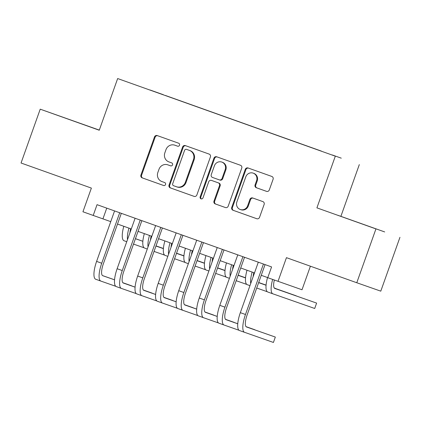 <?xml version="1.0" encoding="UTF-8"?>
<svg xmlns="http://www.w3.org/2000/svg" width="421" height="421" viewBox="0 0 421 421"><rect width="100%" height="100%" fill="white"/><g stroke="black" fill="none" stroke-linecap="round" stroke-linejoin="round"><path stroke-width="0.63" d="M179.546 145.203A1.568 1.5 -70.7 0 0 178.662 143.224L157.249 135.583A2.242 2.142 -70.7 0 0 157.238 135.583A2.242 2.142 -70.7 0 0 154.481 136.978L140.93 175.025A2.242 2.142 -70.7 0 0 142.193 177.862L163.611 185.498A1.568 1.5 -70.7 0 0 163.616 185.498A1.568 1.5 -70.7 0 0 165.548 184.519A1.568 1.5 -70.7 0 0 164.664 182.54L161.89 181.551A7.178 6.847 -70.7 0 1 157.849 172.484L158.98 169.316A7.178 6.847 -70.7 0 1 167.805 164.837A7.178 6.847 -70.7 0 1 167.837 164.853L170.61 165.837A1.568 1.5 -70.7 0 0 170.616 165.842A1.568 1.5 -70.7 0 0 172.547 164.864A1.568 1.5 -70.7 0 0 171.663 162.88L168.889 161.89A7.178 6.847 -70.7 0 1 164.853 152.828L165.979 149.655A7.178 6.847 -70.7 0 1 174.804 145.182A7.178 6.847 -70.7 0 1 174.836 145.192L177.609 146.182A1.568 1.5 -70.7 0 0 177.615 146.187A1.568 1.5 -70.7 0 0 179.546 145.203M341.268 158.159L332.301 154.975L341.268 158.159M266.525 191.35A2.242 2.142 -70.7 0 0 269.293 189.955L273.092 179.283A2.242 2.142 -70.7 0 0 271.829 176.452L248.048 167.968A2.242 2.142 -70.7 0 0 245.28 169.363L231.734 207.411A2.242 2.142 -70.7 0 0 232.992 210.242L256.778 218.725A2.242 2.142 -70.7 0 0 259.546 217.331L264.135 204.438A2.242 2.142 -70.7 0 0 262.872 201.601L252.695 197.975A2.242 2.142 -70.7 0 0 249.927 199.37L247.653 205.764A6.005 5.726 -70.7 0 1 240.275 209.505A6.005 5.726 -70.7 0 1 236.87 201.917L245.785 176.867A6.005 5.726 -70.7 0 1 253.163 173.126A6.005 5.726 -70.7 0 1 256.568 180.714L255.084 184.887A2.242 2.142 -70.7 0 0 256.347 187.724L266.546 191.36M99.303 130.1L40.221 109.176L21.05 163.011L91.378 188.092L82.942 211.779L93.209 215.441L97.046 204.674L271.582 266.925L267.751 277.692L302.015 289.764L310.403 266.209M375.948 228.908L316.913 207.858L375.948 228.908L356.776 282.744L286.448 257.663L278.018 281.349M316.913 207.858L335.316 156.175L117.659 78.548L335.316 156.175M40.221 109.176L99.256 130.231L117.659 78.548M210.411 156.928A2.242 2.142 -70.7 0 0 209.148 154.097L185.366 145.613A2.242 2.142 -70.7 0 0 182.598 147.008L169.047 185.056A2.242 2.142 -70.7 0 0 170.31 187.887L194.097 196.37A2.242 2.142 -70.7 0 0 196.865 194.976L210.411 156.928M216.704 156.791L240.491 165.274A2.242 2.142 -70.7 0 1 241.754 168.105L228.203 206.153A2.242 2.142 -70.7 0 1 225.445 207.553A2.242 2.142 -70.7 0 0 225.445 207.553L215.257 203.917A2.242 2.142 -70.7 0 1 213.994 201.085L219.488 185.656A2.242 2.142 -70.7 0 0 218.225 182.819L211.474 180.414A2.242 2.142 -70.7 0 0 208.705 181.809L202.985 197.875A1.568 1.5 -70.7 0 1 201.054 198.854A1.568 1.5 -70.7 0 1 200.164 196.865L213.936 158.185A2.242 2.142 -70.7 0 1 216.704 156.791M399.95 237.323L380.779 291.158L356.776 282.744M150.118 90.01L163.322 94.704L150.118 90.01M321.412 151.171L165.337 95.535M321.449 151.123L165.39 95.467M340.915 216.268L359.318 164.585M93.209 215.441L110.755 221.641M117.512 224.046L131.289 228.961M138.041 231.371L151.823 236.286M158.575 238.696L172.357 243.612M179.109 246.017L192.892 250.932M199.643 253.342L213.426 258.257M220.178 260.662L233.96 265.577M240.712 267.988L254.495 272.903M261.246 275.313L267.767 277.634M106.755 208.137L102.94 218.852M99.288 130.142L55.488 114.57L99.277 130.163M384.683 231.929L337.826 215.263L384.683 231.929M177.709 146.213L175.489 145.419A7.178 6.847 -70.7 0 0 175.452 145.408A7.178 6.847 -70.7 0 0 175.42 145.398M168.421 165.053A7.178 6.847 -70.7 0 1 168.453 165.069A7.178 6.847 -70.7 0 1 168.484 165.079L170.71 165.869M157.78 135.773A2.242 2.142 -70.7 0 0 155.128 137.209L141.582 175.252A2.242 2.142 -70.7 0 0 142.845 178.088L163.711 185.529M185.893 145.803A2.242 2.142 -70.7 0 0 183.246 147.234L169.695 185.282A2.242 2.142 -70.7 0 0 170.958 188.113L194.213 196.407M186.529 149.36A1.568 1.5 -70.7 0 0 186.519 149.36A1.568 1.5 -70.7 0 0 184.593 150.339L172.699 183.735A1.568 1.5 -70.7 0 0 173.584 185.719L176.504 186.761A7.178 6.847 -70.7 0 0 176.541 186.771A7.178 6.847 -70.7 0 0 185.361 182.298L193.492 159.47A7.178 6.847 -70.7 0 0 189.45 150.408L187.177 149.592A1.568 1.5 -70.7 0 0 187.171 149.587A1.568 1.5 -70.7 0 0 187.161 149.587L186.519 149.36M176.573 186.787L177.152 186.987A7.178 6.847 -70.7 0 0 177.188 186.998A7.178 6.847 -70.7 0 0 186.014 182.525L185.361 182.298M187.177 149.592L190.097 150.634A7.178 6.847 -70.7 0 1 194.139 159.696L186.014 182.525M225.556 207.585L215.257 203.917M211.463 180.409L212.11 180.635A2.242 2.142 -70.7 0 0 212.1 180.635A2.242 2.142 -70.7 0 1 212.121 180.641L218.873 183.051A2.242 2.142 -70.7 0 1 220.136 185.882L214.642 201.312A2.242 2.142 -70.7 0 0 215.905 204.143M217.236 156.98A2.242 2.142 -70.7 0 0 214.589 158.412L200.812 197.091A1.568 1.5 -70.7 0 0 201.396 198.928M225.193 169.642A6.005 5.726 -70.7 0 0 221.783 162.053A6.005 5.726 -70.7 0 0 214.41 165.795L211.263 174.62A2.242 2.142 -70.7 0 0 212.526 177.457L219.278 179.862A2.242 2.142 -70.7 0 0 222.046 178.467L225.193 169.642L225.84 169.868A6.005 5.726 -70.7 0 0 222.435 162.285L221.783 162.053M219.941 180.093L219.93 180.088A2.242 2.142 -70.7 0 0 222.698 178.693L222.046 178.467M225.84 169.868L222.698 178.693M253.163 173.126L253.81 173.357A6.005 5.726 -70.7 0 1 257.22 180.941L255.731 185.119A2.242 2.142 -70.7 0 0 256.994 187.95L266.64 191.392M240.275 209.505L240.923 209.732A6.005 5.726 -70.7 0 0 248.301 205.99L247.653 205.764M253.226 198.165A2.242 2.142 -70.7 0 0 250.574 199.596L248.301 205.99M248.579 168.158A2.242 2.142 -70.7 0 0 245.927 169.589L232.381 207.637A2.242 2.142 -70.7 0 0 233.644 210.468L256.894 218.762M130.621 228.724A11.43 3.436 109.6 0 0 129.931 232.781M135.43 238.707L142.856 241.307M156.007 245.917L163.401 248.506M135.441 238.675L142.856 241.275M156.017 245.89L163.401 248.479M144.093 247.795L133.515 244.091M127.505 239.602A17.145 5.157 -70.4 0 1 128.947 228.124M124.016 240.728L126.753 241.707L124.021 240.733A17.145 5.157 -70.4 0 1 124.016 240.728A17.145 5.157 -70.4 0 1 123.811 226.298M115.78 286.317L100.845 281.086A17.145 5.157 -70.4 0 1 100.84 281.081L95.714 279.255A17.145 5.157 -70.4 0 1 95.704 279.249A17.145 5.157 -70.4 0 1 96.598 261.399L114.57 210.926M95.704 279.249L100.84 281.081A17.145 5.157 -70.4 0 1 101.735 263.23L119.706 212.758M121.322 213.336L103.356 263.799A11.43 3.436 109.6 0 0 102.761 275.697A11.43 3.436 109.6 0 0 102.766 275.702L114.549 279.828M122.869 282.749L131.599 285.806L122.827 282.702M102.54 275.592L114.549 279.797M151.155 236.049A11.43 3.436 109.6 0 0 150.465 240.102M155.965 246.027L163.39 248.632M176.541 253.242L183.935 255.831M155.975 246.001L163.39 248.6M176.552 253.21L183.935 255.8M164.627 255.121L154.049 251.411M148.039 246.922A17.145 5.157 -70.4 0 1 149.481 235.45M144.55 248.053L147.287 249.027L144.556 248.053A17.145 5.157 -70.4 0 1 144.55 248.053A17.145 5.157 -70.4 0 1 144.345 233.618M171.689 243.37A11.43 3.436 109.6 0 0 171 247.427M176.499 253.353L183.924 255.952M197.075 260.562L204.469 263.157M176.51 253.326L183.924 255.926M197.081 260.536L204.469 263.125M185.156 262.441L174.583 258.736M168.568 254.247A17.145 5.157 -70.4 0 1 170.016 242.775M165.085 255.373L167.821 256.352L165.09 255.379A17.145 5.157 -70.4 0 1 165.085 255.373A17.145 5.157 -70.4 0 1 164.879 240.944M192.223 250.695A11.43 3.436 109.6 0 0 191.534 254.747M197.033 260.678L204.459 263.278M217.604 267.888L225.003 270.477M197.044 260.646L204.459 263.246M217.615 267.856L225.003 270.445M205.69 269.766L195.118 266.061M189.103 261.573A17.145 5.157 -70.4 0 1 190.55 250.095M185.619 262.699L188.355 263.678L185.624 262.704A17.145 5.157 -70.4 0 1 185.619 262.699A17.145 5.157 -70.4 0 1 185.414 248.264M212.758 258.015A11.43 3.436 109.6 0 0 212.068 262.072M217.568 267.998L224.993 270.603M238.139 275.208L245.538 277.802M217.578 267.972L224.993 270.571M238.149 275.181L245.538 277.771M226.224 277.092L215.652 273.382M209.637 268.893A17.145 5.157 -70.4 0 1 211.084 257.42M206.153 270.024L208.89 270.998L206.158 270.024A17.145 5.157 -70.4 0 1 206.153 270.024A17.145 5.157 -70.4 0 1 205.948 255.589M121.364 288.401L116.249 286.575A17.145 5.157 -70.4 0 1 116.238 286.575A17.145 5.157 -70.4 0 1 117.133 268.719L135.104 218.252M136.315 293.642L121.38 288.406A17.145 5.157 -70.4 0 1 122.269 270.55L140.24 220.078M141.856 220.657L123.89 271.119A11.43 3.436 109.6 0 0 123.295 283.023A11.43 3.436 109.6 0 0 123.3 283.023L135.078 287.154M143.403 290.069L152.134 293.132L143.361 290.022M123.074 282.912L135.083 287.122M121.38 288.406A17.145 5.157 -70.4 0 1 121.374 288.406L116.238 286.575M156.849 300.962L136.783 293.9A17.145 5.157 -70.4 0 1 136.772 293.895A17.145 5.157 -70.4 0 1 137.667 276.044L155.638 225.572M136.772 293.895L141.909 295.726A17.145 5.157 -70.4 0 1 141.909 295.726A17.145 5.157 -70.4 0 1 142.803 277.876L160.775 227.403M162.39 227.982L144.424 278.444A11.43 3.436 109.6 0 0 143.829 290.343A11.43 3.436 109.6 0 0 143.835 290.348L155.612 294.474M163.937 297.394L172.668 300.452L163.895 297.347M143.608 290.237L155.617 294.447M162.432 303.046L157.317 301.226A17.145 5.157 -70.4 0 1 157.307 301.22A17.145 5.157 -70.4 0 1 158.201 283.37L176.173 232.897M177.383 308.288L162.448 303.052A17.145 5.157 -70.4 0 1 163.337 285.196L181.309 234.729M182.925 235.302L164.958 285.764A11.43 3.436 109.6 0 0 164.358 297.668A11.43 3.436 109.6 0 0 164.364 297.668L176.146 301.799M184.472 304.715L193.202 307.777L184.43 304.667M164.143 297.558L176.152 301.768M162.448 303.052A17.145 5.157 -70.4 0 1 162.443 303.052L157.307 301.22M197.917 315.613L177.851 308.546A17.145 5.157 -70.4 0 1 177.841 308.546A17.145 5.157 -70.4 0 1 178.736 290.69L196.707 240.217M177.841 308.546L182.977 310.372A17.145 5.157 -70.4 0 1 182.977 310.372A17.145 5.157 -70.4 0 1 183.866 292.521L201.843 242.049M203.459 242.628L185.493 293.09A11.43 3.436 109.6 0 0 184.893 304.993A11.43 3.436 109.6 0 0 184.898 304.993L196.681 309.125M205.006 312.04L213.736 315.097L204.959 311.993M184.677 304.883L196.686 309.093M233.292 265.341A11.43 3.436 109.6 0 0 232.602 269.398M238.102 275.323L245.527 277.923M258.673 282.533L266.072 285.122M274.229 287.985L275.55 288.448L274.224 287.975M238.112 275.292L245.527 277.892M258.683 282.507L266.072 285.096M246.759 284.412L236.181 280.707M230.171 276.218A17.145 5.157 -70.4 0 1 231.618 264.741M226.687 277.344L229.424 278.323L226.693 277.35A17.145 5.157 -70.4 0 1 226.687 277.344A17.145 5.157 -70.4 0 1 226.482 262.915M218.452 322.933L203.517 317.702A17.145 5.157 -70.4 0 1 203.511 317.697L198.386 315.871A17.145 5.157 -70.4 0 1 198.375 315.866A17.145 5.157 -70.4 0 1 199.27 298.015L217.241 247.543M198.375 315.866L203.511 317.697A17.145 5.157 -70.4 0 1 204.401 299.847L222.377 249.374M223.993 249.948L206.027 300.415A11.43 3.436 109.6 0 0 205.427 312.314A11.43 3.436 109.6 0 0 205.432 312.319L217.215 316.445M225.54 319.365L234.265 322.423L225.493 319.318M205.211 312.208L217.22 316.413M253.826 272.666A11.43 3.436 109.6 0 0 253.137 276.718M258.636 282.644L266.061 285.249M274.381 288.164L296.084 295.774L274.339 288.117M258.647 282.617L266.061 285.217M267.293 291.737L256.715 288.027M250.705 283.538A17.145 5.157 -70.4 0 1 252.147 272.066M247.216 284.67L249.958 285.643L247.227 284.67A17.145 5.157 -70.4 0 1 247.216 284.67A17.145 5.157 -70.4 0 1 247.016 270.235M224.035 325.017L218.915 323.191A17.145 5.157 -70.4 0 1 218.909 323.191A17.145 5.157 -70.4 0 1 219.804 305.336L237.776 254.863M238.986 330.259L224.051 325.023A17.145 5.157 -70.4 0 1 224.935 307.167L242.906 256.694M244.527 257.273L226.556 307.735A11.43 3.436 109.6 0 0 225.961 319.639A11.43 3.436 109.6 0 0 225.966 319.639L237.749 323.77M246.075 326.685L254.8 329.743L246.027 326.638M225.745 319.528L237.754 323.738M224.051 325.023A17.145 5.157 -70.4 0 1 224.04 325.023L218.909 323.191M274.345 280.044A11.43 3.436 109.6 0 0 274.808 288.438A11.43 3.436 109.6 0 0 274.813 288.443L316.618 303.094L274.587 288.332M316.618 303.094L314.703 308.477L272.892 293.826A17.145 5.157 -70.4 0 1 272.887 293.821A17.145 5.157 -70.4 0 1 272.666 279.444M267.751 291.99L272.887 293.821L267.761 291.995A17.145 5.157 -70.4 0 1 267.751 291.99A17.145 5.157 -70.4 0 1 267.551 277.56M265.062 264.599L247.09 315.061A11.43 3.436 109.6 0 0 246.495 326.959L275.334 337.068L273.418 342.452L239.449 330.517A17.145 5.157 -70.4 0 1 239.444 330.511A17.145 5.157 -70.4 0 1 240.338 312.661L258.31 262.188M239.444 330.511L244.575 332.343A17.145 5.157 -70.4 0 1 244.575 332.343A17.145 5.157 -70.4 0 1 245.469 314.492L263.441 264.02M275.334 337.068L246.28 326.854M175.489 145.419L174.836 145.192M168.484 165.079L167.837 164.853M142.845 178.088L142.193 177.862M141.582 175.252L140.93 175.025M155.128 137.209L154.481 136.978M170.958 188.113L170.31 187.887M169.695 185.282L169.047 185.056M183.246 147.234L182.598 147.008M194.139 159.696L193.492 159.47M190.097 150.634L189.45 150.408M214.642 201.312L213.994 201.085M220.136 185.882L219.488 185.656M218.873 183.051L218.225 182.819M212.121 180.641L211.474 180.414M200.812 197.091L200.164 196.865M214.589 158.412L213.936 158.185M256.994 187.95L256.347 187.724M255.731 185.119L255.084 184.887M257.22 180.941L256.568 180.714M250.574 199.596L249.927 199.37M233.644 210.468L232.992 210.242M232.381 207.637L231.734 207.411M245.927 169.589L245.28 169.363M96.598 261.399L101.735 263.23M117.133 268.719L122.269 270.55M137.667 276.044L142.803 277.876M158.201 283.37L163.337 285.196M178.736 290.69L183.866 292.521M199.27 298.015L204.401 299.847M219.804 305.336L224.935 307.167M240.338 312.661L245.469 314.492M175.452 145.408L174.804 145.182M168.453 165.069L167.805 164.837M177.188 186.998L176.541 186.771"/></g></svg>
